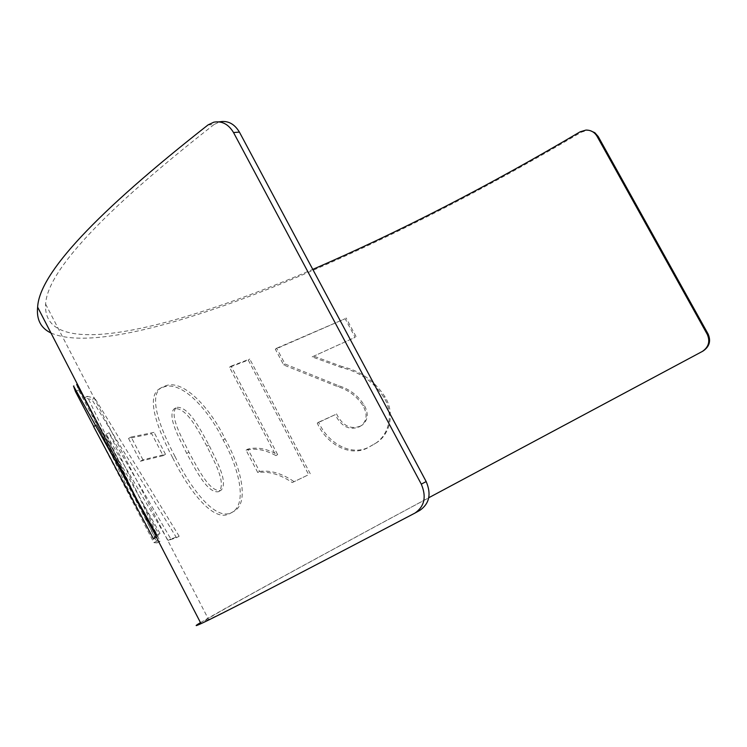 <?xml version="1.0" encoding="UTF-8"?>
<svg xmlns="http://www.w3.org/2000/svg" width="747" height="747" viewBox="0 0 747 747"><rect width="100%" height="100%" fill="white"/><g stroke="black" fill="none" stroke-linecap="round" stroke-linejoin="round"><path stroke-width="0.56" stroke-dasharray="3.73 2.8" d="M414.846 513.133L419.739 510.406C294.542 576.152 224.175 612.521 208.628 619.534C180.718 632.205 296.914 568.71 428.75 497.745M208.049 124.917L214.034 124.525L219.786 121.78M214.034 124.525C103.525 211.018 47.388 270.881 45.623 304.104C41.776 362.874 174.387 329.053 312.778 269.396M84.29 397.871L135.786 505.243L93.73 426.444M93.571 426.528L153.91 542.649L157.094 542.892L106.251 434.231L168.047 540.464L176.497 537.7L91.937 399.608L84.495 397.936M140.343 461.254L163.117 455.679L151.716 433.727L128.54 438.452L140.343 461.254L142.948 459.807L165.489 454.316L163.117 455.679M172.734 457.892C186.778 486.605 212.4 523.423 229.74 513.619L231.383 512.741C248.835 504.15 237.518 465.204 223.129 440.02C210.28 412.643 182.903 380.064 163.733 387.011L159.344 388.898C145.049 397.516 159.102 432.233 172.734 457.892L175.041 456.557C189.112 485.289 214.622 522.097 231.887 512.414L233.494 511.555C250.833 503.048 239.442 464.083 225.034 438.853C212.213 411.522 184.826 378.822 165.806 385.723L161.473 387.581C147.29 396.143 161.389 430.87 175.041 456.557M292.282 482.543L308.688 474.662L248.256 360.091L229.478 367.263L275.951 455.605C265.204 449.694 255.231 447.883 246.052 450.189L257.752 472.506C268.687 471.068 280.2 474.41 292.282 482.543L308.688 474.662M312.153 356.889L355.114 337.345L345.151 318.717L275.335 349.204L283.673 364.956L337.784 386.675C348.391 389.887 356.777 396.218 362.949 405.668C367.617 413.95 367.066 420.617 361.277 425.669L359.092 426.92C349.157 430.58 341.192 426.49 335.216 414.66L317.242 423.091C327.298 445.782 352.248 457.958 369.625 446.725L373.883 444.306C388.543 436.416 394.556 414.454 383.93 397.423C373.64 381.67 359.475 371.707 341.426 367.552L312.153 356.889L355.114 337.345M50.973 332.994C86.652 348.812 172.464 326.934 268.575 288.94C368.299 248.63 472.552 196.377 581.343 132.163L587.161 130.408L585.937 130.09M703.207 350.931L702.143 351.538M200.485 622.624C221.896 609.804 298.753 567.823 390.401 518.362L702.983 351.053M317.242 423.091L318.614 422.214C328.699 444.923 353.564 457.164 370.839 445.978L375.05 443.587C389.645 435.744 395.574 413.801 384.938 396.722C374.649 380.942 360.502 370.951 342.518 366.74L341.426 367.552M342.518 366.74L313.338 356.002M384.938 396.722L383.93 397.423M370.839 445.978L369.625 446.725M318.614 422.214L335.216 414.66M275.335 349.204L276.661 348.223L285.018 363.994L338.951 385.854C349.521 389.094 357.897 395.443 364.06 404.911C368.747 413.222 368.206 419.889 362.454 424.912L359.092 426.92M360.287 426.154C350.408 429.786 342.471 425.678 336.477 413.829M364.06 404.911L362.949 405.668M338.951 385.854L337.784 386.675M285.018 363.994L283.673 364.956M276.661 348.223L345.151 318.717M356.058 336.57L346.085 317.923M229.478 367.263L231.094 366.161L277.632 454.596C266.912 448.648 256.987 446.818 247.864 449.087L259.582 471.422L257.752 472.506M259.582 471.422C270.451 470.022 281.908 473.393 293.963 481.563M247.864 449.087L246.052 450.189M277.632 454.596L275.951 455.605M231.094 366.161L249.75 359.036L248.256 360.091M310.257 473.738L249.75 359.036M229.74 513.619L231.887 512.414M223.129 440.02L225.034 438.853M163.733 387.011L165.806 385.723M177.076 407.33C189.402 406.77 200.906 430.664 208.908 445.007C215.948 459.554 228.61 481.731 221.177 490.153L220.468 490.527C209.02 492.002 197.031 466.707 188.916 452.15C181.81 437.387 169.513 416.303 175.872 407.881L174.985 408.609C187.404 408.021 198.879 431.878 206.882 446.22C213.913 460.759 226.565 482.898 219.058 491.367L218.339 491.75C206.807 493.253 194.836 467.986 186.731 453.429C179.644 438.732 167.328 417.508 173.771 409.16L174.985 408.609M208.908 445.007L206.882 446.22M220.468 490.527L218.339 491.75M188.916 452.15L186.731 453.429M142.948 459.807L131.136 437.004L128.54 438.452M131.136 437.004L154.078 432.354L151.716 433.727M165.489 454.316L154.078 432.354M84.42 397.796L87.184 396.34L138.783 503.665L135.786 505.243M87.184 396.34L94.72 398.095L91.937 399.608M133.816 494.981L96.68 424.959L156.954 541.043L160.045 541.323L109.09 432.709L170.82 538.97L179.159 536.253L176.497 537.7M179.159 536.253L94.72 398.095M170.82 538.97L168.047 540.464M109.09 432.709L106.251 434.231M160.045 541.323L157.094 542.892M156.954 541.043L153.91 542.649M96.68 424.959L95.13 425.734M93.879 416.116L160.007 533.461L156.739 537.392L153.574 539.026M156.739 537.392L155.974 535.982M160.007 533.461L156.795 535.113M138.783 503.665L78.51 389.971L76.661 384.472L73.514 386.022M78.51 389.971L76.259 391.101M580.074 131.845L581.343 132.163M45.623 304.104L208.628 619.534M373.883 444.306L375.05 443.587M361.277 425.669L362.454 424.912M233.494 511.555L231.383 512.741M159.344 388.898L161.473 387.581M221.177 490.153L219.058 491.367M175.872 407.881L173.771 409.16M143.536 504.813L158.924 534.609M213.922 122.153L218.899 121.836"/><path stroke-width="1.12" d="M428.75 497.745L702.376 351.417C708.679 347.066 710.313 341.379 707.269 334.367L708.081 333.946C711.125 340.912 709.501 346.571 703.207 350.931L702.768 351.193M218.899 121.836L219.786 121.78C227.863 120.37 234.409 123.815 239.413 132.098L426.173 481.572C431.477 494.038 429.404 503.609 419.973 510.285L419.739 510.406M312.778 269.396C399.318 231.915 488.417 186.068 580.074 131.845L585.937 130.09C590.765 130.025 594.463 132.07 597.002 136.234L707.269 334.367M590.186 130.632L594.817 132.695L598.207 136.533L708.081 333.946M93.73 426.444L75.438 391.521L73.514 386.022L156.795 535.113L153.574 539.026L93.571 426.528L95.13 425.734M239.413 132.098L233.531 132.546C228.517 124.198 221.943 120.743 213.819 122.181L208.049 124.917C96.111 212.746 39.311 273.486 37.63 307.148C36.36 319.539 40.805 328.157 50.973 332.994M419.973 510.285L414.846 513.133C287.931 579.765 216.658 616.611 201.018 623.652C194.706 626.556 194.528 626.21 200.485 622.624M415.08 513.002C424.548 506.345 426.612 496.718 421.289 484.14L426.173 481.572M233.531 132.546L421.289 484.14M155.974 535.982L133.816 494.981M76.661 384.472L93.879 416.116M76.259 391.101L75.438 391.521M598.207 136.533L597.002 136.234M37.63 307.148L142.126 509.585M155.834 536.131L201.018 623.652"/></g></svg>
